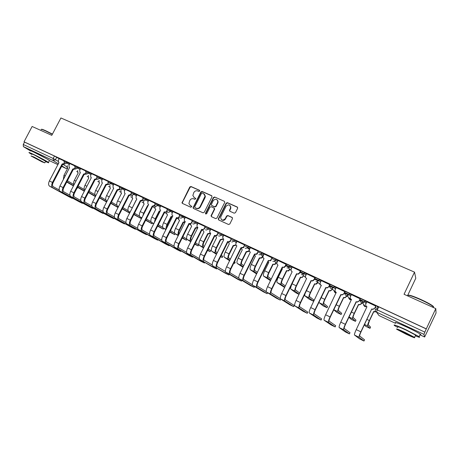 <?xml version="1.0" encoding="UTF-8"?>
<svg xmlns="http://www.w3.org/2000/svg" width="459" height="459" viewBox="0 0 459 459"><rect width="100%" height="100%" fill="white"/><g stroke="black" fill="none" stroke-linecap="round" stroke-linejoin="round"><path stroke-width="0.69" d="M199.694 191.093L199.436 190.256L190.996 186.509L189.779 187.002L181.999 202.867L182.447 203.423L190.852 207.267L191.782 206.533L190.365 205.575L188.884 203.566L189.837 200.422C190.824 198.845 192.126 198.322 193.755 198.85L194.846 199.349L195.781 198.644L194.352 197.663L192.849 195.511L193.824 192.533C194.805 190.955 196.108 190.433 197.737 190.955L198.833 191.443L199.694 191.093M46.25 158.539L33.903 152.141M415.768 331.524L407.724 327.296L400.667 324.347M234.176 213.177L235.45 212.678L237.676 208.214L237.246 207.026L227.417 202.671L226.155 203.165L218.266 219.006L218.742 220.016L228.536 224.491L229.81 223.998L232.495 218.599L232.065 217.411L227.853 215.506L226.591 216.005L225.271 218.639C222.701 220.928 221.152 220.44 220.636 217.193L225.983 206.343C228.702 204.037 230.229 204.582 230.567 207.984L229.511 210.176L229.965 211.283L234.176 213.177M24.029 141.802L32.13 126.477L51.787 135.342L60.921 117.969L414.529 272.141L404.046 294.282L435.798 308.609L426.302 328.856L24.029 141.802L24.511 142.101L23.248 144.493L53.187 158.481L58.132 161.35M211.989 196.871L211.605 195.654L202.092 191.432L200.864 191.931L193.032 207.807L193.503 208.478L202.987 212.81L204.226 212.322L211.989 196.871M214.651 197.009L224.319 201.294L224.79 202.321L216.912 218.111L215.655 218.604L211.519 216.711L211.031 215.81L214.296 209.172L213.911 207.938L211.18 206.711L209.935 207.204L206.648 213.745L205.437 213.515L205.512 213.228L213.406 197.502L214.651 197.009L224.319 201.294M378.136 308.023L376.85 306.142L378.709 306.824L377.252 309.888L424.839 332.121L423.938 334.359L424.632 337.015L436.05 313.055L435.798 308.609M347.429 295.177L348.146 295.51M362.346 302.142L363.654 302.751M407.477 295.831L415.791 278.246L414.529 272.141M426.302 328.856L424.839 332.121M24.511 142.101L54.466 156.037L59.165 158.774M29.927 150.581L23.398 146.622L23.248 144.493M75.041 166.015L69.825 163.599M85.959 171.098L80.514 168.562L79.717 170.283L79.923 172.286L80.382 172.578L70.675 191.26C69.533 193.796 69.579 195.557 70.806 196.55L89.436 206.779L92.666 208.375L92.672 207.916M97.05 176.256L91.519 173.697M108.313 181.494L102.615 178.861M119.753 186.819L113.884 184.105M131.372 192.223L125.255 189.378L124.441 191.156L124.561 193.096L125.181 193.555L115.272 212.867C114.096 215.483 114.056 217.262 115.157 218.197L132.037 227.607L135.394 229.259L135.497 228.76M143.174 197.72L136.948 194.84M155.165 203.297L148.687 200.285L147.861 202.092L147.901 203.922L148.647 204.536L138.635 224.187C137.436 226.844 137.35 228.628 138.383 229.534L154.293 238.491L157.718 240.172L157.873 239.644M167.346 208.965L160.759 205.913M179.727 214.726L172.945 211.588M192.31 220.584L185.333 217.354M205.104 226.534L197.927 223.212M218.105 232.587L210.727 229.173M232.397 217.675L228.134 215.753L226.872 216.246L225.558 218.874L225.271 218.639M231.279 238.714L223.74 235.226M244.636 244.934L236.97 241.382M257.264 253.156L257.585 253.414L256.942 254.183L254.94 254.406L254.487 254.091L256.621 253.925L258.21 251.245L250.419 247.648M272.319 257.941L264.103 254.016M286.353 264.476L277.965 260.442L277.087 262.41C276.645 263.575 276.943 264.47 277.982 265.09L267.58 286.657C266.26 289.537 265.899 291.345 266.49 292.073L276.45 298.224L280.311 300.106L280.805 299.102M300.634 271.12L292.188 267.086M315.161 277.884L306.595 273.793M329.946 284.764L321.26 280.615M345.002 291.769L336.183 287.563M360.326 298.901L351.376 294.638M375.927 306.164L366.844 301.838M361.118 298.826L365.037 300.611L366.523 302.515M345.673 291.643L349.523 293.399L351.101 295.212M330.503 284.586L334.29 286.313L335.942 288.063M315.597 277.649L319.326 279.359L321.048 281.051M300.955 270.839L304.627 272.526L306.405 274.178M286.571 264.149L290.186 265.813L292.016 267.436M272.434 257.574L275.991 259.215L277.867 260.81M258.532 251.107L262.049 252.731L263.959 254.303M244.871 244.75L248.336 246.357L250.287 247.912M231.439 238.508L234.859 240.091L236.844 241.635M217.778 233.241L218.22 232.352L221.599 233.929L223.625 235.456M204.777 227.182L205.219 226.298L208.552 227.859L210.618 229.385M191.988 221.227L192.43 220.349L195.723 221.892L197.823 223.418M179.406 215.363L179.848 214.491L185.241 217.543M167.03 209.591L167.466 208.73L172.854 211.765M154.849 203.916L155.285 203.062L160.673 206.085M142.858 198.328L143.294 197.479L148.676 200.491M131.062 192.832L131.492 191.988L136.874 194.989M119.443 187.421L119.874 186.578L125.255 189.573M108.008 182.091L108.439 181.253L113.809 184.237M96.746 176.847L97.176 176.015L102.546 178.987M85.661 171.677L86.085 170.851L91.45 173.818M74.737 166.588L75.167 165.768L80.526 168.728M63.985 161.579L64.409 160.765L69.762 163.714M64.283 161.006L59.222 158.665M377.78 308.769L375.29 307.507M426.325 328.965L378.709 306.824M236.316 242.696L235.937 242.518M289.348 267.425L285.733 265.738M303.795 274.161L300.008 272.399M318.374 280.965L314.535 279.175M332.815 287.695L329.321 286.066M347.509 294.552L344.37 293.083M362.461 301.523L359.69 300.232M193.95 197.439L194.352 197.663M195.706 198.386L194.673 197.921M190.026 205.391L190.365 205.575M191.701 206.286L190.686 205.827M199.699 190.502L191.317 186.784L190.101 187.278L182.418 202.471L182.481 203.44M211.949 195.941L202.402 191.701L201.174 192.195L193.457 207.508L193.526 208.489M202.373 193.015L201.512 193.365L194.731 206.831L194.989 207.686L196.148 208.214C197.783 208.759 199.103 208.231 200.09 206.642L205.081 196.079L203.538 193.532L202.373 193.015M204.324 194.082L205.385 196.343L205.047 197.674L200.405 206.894C199.413 208.484 198.099 209.006 196.463 208.461L195.304 207.933M214.238 208.208L214.686 209.115L211.433 215.719L211.513 216.711M214.95 197.272L213.705 197.766L205.821 213.469L205.839 214.112M217.566 202.643L217.818 201.891C217.153 198.845 215.615 198.443 213.2 200.692L211.301 204.622L211.783 205.506L214.514 206.734L215.764 206.24L217.566 202.643L217.859 202.901L218.105 202.149L217.245 199.872M217.859 202.901L216.057 206.493L214.812 206.986L212.081 205.758M230.102 205.546L230.843 208.237L229.787 210.423L229.902 211.255M221.548 219.763C223.074 220.813 224.411 220.515 225.558 218.874M237.601 207.33L227.698 202.93L226.442 203.423L218.645 219.006L218.725 220.004M77.152 187.903L77.582 188.041L77.674 187.341M67.266 165.613L67.381 167.782L67.783 168.023L63.967 175.338L63.359 179.515M73.756 184.524L67.416 180.737M66.739 182.028L73.44 185.929M66.888 181.753L73.566 185.694M59.222 158.653L58.356 160.311L58.586 162.314L58.987 162.561L49.377 180.938C48.252 183.439 48.338 185.195 49.624 186.205L69.034 196.802L72.218 198.374L72.178 197.932M64.621 163.966L62.785 164.431L62.103 164.018L52.475 182.441C51.351 184.948 51.425 186.704 52.705 187.714L72.006 198.259M59.222 189.974L53.238 186.687C52.292 185.935 52.24 184.633 53.072 182.774L62.682 164.379M62.103 164.018L64.122 163.519M77.703 170.45L77.795 172.659L78.219 172.917L74.381 180.295C73.474 182.189 73.331 183.738 73.956 184.943M84.307 189.601L78.156 185.981M77.502 187.238L84.318 191.225M77.628 186.985L84.445 190.978M88.426 192.522L95.369 196.59M88.294 175.355L88.358 177.599L88.805 177.885L84.955 185.321C83.917 187.565 83.859 189.24 84.777 190.342M95.013 194.759L89.086 191.248M88.558 192.264L95.495 196.349M69.831 163.588L68.959 165.257L69.177 167.265L69.607 167.529L59.945 186.061C58.815 188.58 58.878 190.342 60.135 191.34L79.16 201.753L82.368 203.337L82.35 202.889M75.305 168.946L73.44 169.417L72.769 169.01L63.09 187.582C61.959 190.106 62.017 191.868 63.267 192.866L82.178 203.228M69.923 195.207L63.801 191.833C62.877 191.093 62.837 189.785 63.675 187.915L73.337 169.371M72.769 169.01L74.834 168.482M86.154 174.001L84.255 174.483L83.595 174.081L73.87 192.803C72.729 195.35 72.763 197.112 73.985 198.099L92.488 208.271M80.79 200.526L74.524 197.054C73.624 196.326 73.595 195.012 74.444 193.13L84.146 174.431M83.595 174.081L85.713 173.519M41.442 129.358C41.499 129.031 42.882 129.467 45.584 130.672L52.446 134.091M52.332 134.303L45.326 130.809C42.188 129.421 40.799 129.025 41.167 129.627M45.527 161.539C48.321 162.807 49.291 163.106 48.425 162.423C46.956 161.264 38.361 156.639 33.037 154.149C29.583 152.543 28.315 152.107 29.238 152.847L31.814 154.453M49.279 160.799L49.429 160.507C47.971 159.33 39.382 154.694 34.052 152.21C30.598 150.609 29.33 150.185 30.248 150.936M31.946 154.201C31.281 153.667 32.193 153.983 34.683 155.142L45.653 161.293M42.056 161.872L44.833 162.853L33.748 156.921L31.017 155.962L42.056 161.872M35.251 157.816L42.389 161.637L35.251 157.816M408.252 295.269C409.153 294.793 413.226 296.141 420.473 299.32C426.05 301.861 430.072 304.001 432.539 305.746C433.784 306.675 433.927 307.117 432.986 307.065M433.365 307.513L432.694 306.159C430.163 304.374 426.038 302.183 420.324 299.572C411.557 295.768 407.449 294.535 407.999 295.866M415.257 335.833C419.285 337.468 420.564 337.738 419.101 336.642L406.077 329.803C396.685 325.488 392.818 324.065 394.47 325.534L397.706 327.456M420.014 334.703C421.104 334.995 421.19 334.812 420.272 334.146C417.954 332.591 413.616 330.308 407.259 327.296C397.861 322.998 393.983 321.598 395.624 323.096M397.884 327.083C396.702 326.028 399.496 327.055 406.255 330.164L415.613 335.081C416.273 335.552 416.215 335.678 415.435 335.454M406.095 334.198C412.853 337.331 415.67 338.386 414.54 337.371L405.171 332.465C398.412 329.344 395.629 328.3 396.817 329.332L406.095 334.198M405.337 332.781C400.982 330.767 399.187 330.09 399.944 330.755L405.934 333.894C410.289 335.913 412.102 336.596 411.362 335.936L405.337 332.781M99.517 197.898L106.603 202.017M99.046 180.33L99.075 182.613L99.557 182.929L95.684 190.422C94.56 192.918 94.56 194.65 95.679 195.626L95.679 195.626M105.88 199.998L100.182 196.601M99.655 197.622L106.712 201.805M110.78 203.36L118.015 207.514M109.959 185.379L109.948 187.697L110.464 188.047L106.574 195.603C105.444 198.116 105.421 199.854 106.505 200.818L107.056 201.14M116.913 205.316L111.457 202.046M110.923 203.073L118.101 207.353M122.214 208.908L129.622 213.079M121.044 190.496L120.981 192.849L121.537 193.245L117.63 200.858C116.488 203.389 116.443 205.133 117.504 206.085L118.456 206.659M128.113 210.727L122.897 207.571M122.369 208.61L129.667 212.993M91.525 173.686L90.641 175.378L90.836 177.381L91.324 177.702L81.57 196.532C80.417 199.091 80.44 200.858 81.639 201.834L99.855 211.874L103.114 213.481L103.143 213.016M97.17 179.13L95.237 179.624L94.583 179.228L84.812 198.104C83.658 200.669 83.676 202.436 84.869 203.412L102.954 213.389M91.823 205.925L85.408 202.362C84.531 201.639 84.519 200.325 85.374 198.426L95.128 179.572M94.583 179.228L96.757 178.631M102.621 178.849L101.737 180.559L101.909 182.544L102.437 182.906L92.632 201.897C91.467 204.473 91.473 206.24 92.643 207.204L110.424 217.044L113.717 218.662L113.769 218.191M108.364 184.334L106.385 184.845L105.748 184.455L95.925 203.492C94.761 206.074 94.761 207.847 95.914 208.805L113.568 218.582M103.028 211.41L96.465 207.749C95.604 207.032 95.61 205.718 96.47 203.802L106.276 184.793M105.748 184.455L107.974 183.818M113.889 184.093L113 185.815L113.149 187.788L113.723 188.184L103.866 207.336C102.696 209.935 102.678 211.708 103.809 212.66L121.153 222.288L124.475 223.923L124.555 223.435M119.73 189.613L117.711 190.146L117.085 189.762L107.211 208.96C106.035 211.559 106.012 213.337 107.136 214.284L124.343 223.849M114.411 216.981L107.687 213.217C106.855 212.511 106.872 211.192 107.745 209.264L117.596 190.095M117.085 189.762L119.374 189.074M133.833 214.548L140.913 218.421L141.188 217.589M132.295 195.695L132.175 198.07L132.783 198.517L128.853 206.194C127.705 208.747 127.636 210.492 128.663 211.433L130.04 212.265M136.134 200.09L131.618 209.178M139.484 216.218L134.521 213.194M133.988 214.233L140.798 218.352M131.28 194.966L129.208 195.528L128.595 195.15L118.674 214.514C117.487 217.136 117.441 218.914 118.537 219.844L135.273 229.19M125.967 222.644L119.088 218.771C118.279 218.071 118.313 216.751 119.191 214.812L129.094 195.477M128.595 195.15L130.953 194.409M145.629 220.286L152.021 223.751L152.331 222.885M143.724 200.962L143.535 203.36L144.201 203.876L140.253 211.616C139.088 214.187 139.002 215.937 139.995 216.86L141.808 217.962M147.603 205.471L148.039 205.735L147.603 205.471L143.644 213.228L142.72 216.178M147.712 205.523L148.085 205.638M151.04 221.8L146.329 218.909M145.796 219.959L151.923 223.688M136.954 194.823L136.059 196.578L136.139 198.477L136.822 198.999L126.862 218.478C125.674 221.118 125.611 222.896 126.678 223.82L143.082 233.011L146.473 234.675L146.599 234.165M143.019 200.405L140.89 201.002L140.288 200.623L130.316 220.154C129.122 222.799 129.054 224.577 130.109 225.495L146.369 234.618M137.711 228.393L130.666 224.411C129.886 223.728 129.937 222.403 130.821 220.446L140.775 200.95M140.288 200.623L142.715 199.82M157.609 226.121L163.295 229.161L163.639 228.255M155.022 206.917L155.062 208.713L155.796 209.315L151.826 217.118C150.655 219.712 150.546 221.462 151.499 222.374L153.759 223.757M160.048 211.375L159.244 210.933L155.274 218.759L154.299 222.695M159.244 210.933L160.174 211.123M155.022 221.278L155.727 219.046L159.698 211.232M162.773 227.475L158.321 224.715M157.787 225.776L163.209 229.104M154.941 205.919L152.755 206.556L152.17 206.189L142.147 225.885C140.942 228.548 140.85 230.332 141.871 231.238L157.632 240.126M149.64 234.245L142.428 230.143C141.67 229.466 141.739 228.14 142.634 226.167L152.64 206.504M152.17 206.189L154.672 205.299M169.784 232.059L174.736 234.652L175.126 233.706M166.772 212.414L166.755 214.118L167.569 214.835L163.582 222.713C162.4 225.317 162.268 227.073 163.186 227.974L165.9 229.655M172.314 216.975L171.075 216.482L167.082 224.376C166.164 226.304 165.871 227.859 166.215 229.035M171.075 216.482L172.532 216.55M166.806 227.865L167.518 224.658L171.511 216.774M174.701 233.252L170.507 230.63M169.973 231.692L174.667 234.606M160.765 205.902L159.858 207.686L159.835 209.43L160.661 210.165L150.604 229.982C149.387 232.661 149.278 234.446 150.271 235.341L165.676 244.056L169.136 245.754L169.319 245.204M167.059 211.519L164.815 212.201L164.242 211.84L154.167 231.709C152.95 234.394 152.836 236.178 153.817 237.068L169.067 245.714M161.757 240.189L154.379 235.966C153.65 235.301 153.736 233.975 154.637 231.984L164.695 212.15M164.242 211.84L164.356 211.892C165.36 212.236 166.164 211.909 166.783 210.922L166.841 210.962M182.154 238.095L186.354 240.223L186.83 239.139M178.838 217.75L178.631 219.568L179.526 220.446L175.522 228.387C174.328 231.02 174.173 232.776 175.057 233.66L178.241 235.651M184.857 222.523L183.089 222.116L179.079 230.079C177.954 232.524 177.742 234.239 178.448 235.237M183.089 222.116L185.264 221.714L175.114 241.859C173.881 244.578 173.72 246.368 174.632 247.235L188.959 255.445L192.499 257.178L192.746 256.575M178.999 234.147C178.517 233.379 178.683 232.116 179.498 230.355L183.508 222.403M186.824 239.128L182.889 236.643M182.349 237.71L186.302 240.189M172.951 211.576L172.045 213.378L171.959 214.984L172.871 215.879L162.756 235.869C161.534 238.571 161.402 240.361 162.354 241.239L177.231 249.707L180.726 251.423L180.944 250.849M179.383 217.199L177.065 217.939L176.508 217.583L166.382 237.624C165.154 240.332 165.011 242.123 165.957 242.995L180.668 251.389M174.076 246.231L166.519 241.882C165.819 241.227 165.928 239.902 166.835 237.894L176.944 217.882M176.508 217.583L176.629 217.641C177.644 217.985 178.459 217.658 179.085 216.665L179.228 216.763M194.725 244.245L198.156 245.881L198.661 244.871M190.76 223.849L190.692 225.053L191.678 226.149L187.651 234.159C186.446 236.81 186.268 238.565 187.111 239.437L190.778 241.755M197.754 227.859L195.815 228.18L195.299 227.842L191.26 235.874C190.06 238.531 189.871 240.292 190.703 241.159L190.984 241.336M195.299 227.842L197.536 227.4M191.535 240.246L191.254 240.063C190.634 239.42 190.778 238.112 191.667 236.144L195.695 228.123M198.644 244.796L195.471 242.759M194.926 243.838L198.116 245.858M191.902 222.959L189.515 223.768L188.976 223.418L178.792 243.637C177.558 246.368 177.392 248.158 178.293 249.019L192.453 257.149M186.595 252.381L178.861 247.894C178.19 247.252 178.316 245.921 179.234 243.901L189.395 223.711M185.344 217.342L184.426 219.155L184.271 220.567L185.27 221.708M188.976 223.418L189.097 223.476C190.124 223.826 190.955 223.504 191.581 222.495L191.81 222.661M191.753 222.156L191.581 222.495M207.525 250.448L210.136 251.63L210.647 250.614M203.004 229.856L202.958 230.538L204.02 231.938L199.975 240.017C198.758 242.691 198.558 244.452 199.355 245.307L203.521 247.963M210.4 233.436L208.202 233.992L207.697 233.665L203.641 241.761C202.43 244.44 202.218 246.202 203.004 247.051L203.739 247.521M207.697 233.665L210.044 233.132M204.289 246.426L203.561 245.949C202.976 245.318 203.13 244.004 204.031 242.025L208.082 233.935M210.647 250.539L208.254 248.99M207.709 250.075L210.107 251.612M197.932 223.2L196.802 226.161L197.886 227.589L187.668 247.94C186.429 250.683 186.239 252.479 187.111 253.322L200.876 261.269L204.45 263.018L204.731 262.387M214.428 209.281L214.68 208.782M204.639 228.806L202.172 229.695L201.644 229.351L191.414 249.753C190.164 252.502 189.974 254.297 190.829 255.141L204.421 263.001M199.321 258.635L191.403 254.005C190.766 253.379 190.91 252.043 191.833 250.006L202.052 229.638M201.644 229.351L201.771 229.408C202.815 229.77 203.653 229.443 204.284 228.427L204.594 228.651M218.036 200.996L217.853 201.369M204.553 227.888L204.284 228.427M220.555 256.724L222.305 257.47L222.816 256.443M215.495 235.863L216.562 237.819L212.494 245.972C211.272 248.663 211.042 250.43 211.8 251.268L216.464 254.292M223.085 239.254L220.79 239.896L220.303 239.575L216.223 247.745C215.001 250.442 214.76 252.209 215.506 253.041L216.7 253.821M220.303 239.575L222.724 238.978M217.256 252.714L216.063 251.928C215.512 251.308 215.69 250 216.596 247.998L220.664 239.839M222.827 256.38L221.244 255.336M220.704 256.426L222.294 257.459L222.844 256.386M212.976 267.184L216.591 268.951L216.906 268.286L216.591 268.951L199.797 259.519L212.976 267.184M210.733 229.156L209.597 231.749L210.71 233.591L200.434 254.125C199.183 256.891 198.965 258.687 199.797 259.519M229.523 210.824L229.804 210.256M214.531 235.381L214.651 235.438C215.719 235.806 216.568 235.478 217.199 234.457L217.583 234.738C216.946 235.76 216.097 236.087 215.036 235.719L214.531 235.381L204.244 255.967C202.981 258.744 202.763 260.54 203.578 261.36M212.259 264.998L204.152 260.219C203.544 259.605 203.71 258.268 204.645 256.214L214.915 235.662M230.94 206.94L230.688 207.451M217.635 233.591L217.199 234.457M233.815 263.093L234.664 263.397L235.18 262.364M228.203 241.882L229.311 243.804L225.22 252.025C223.986 254.739 223.728 256.506 224.445 257.327L229.626 260.735M235.932 245.215L233.579 245.898L233.109 245.582L229.012 253.827C227.773 256.547 227.509 258.314 228.215 259.128L229.879 260.23M233.109 245.582L235.587 244.957M230.429 259.117L228.771 258.01C228.249 257.401 228.45 256.088 229.368 254.074L233.453 245.84M233.906 262.898L234.664 263.397L235.203 262.307L234.451 261.802M225.26 273.191L228.921 274.981L229.276 274.27L228.926 274.981L212.695 265.813L225.26 273.191M223.745 235.209L222.701 237.349L223.74 239.696L213.418 260.414C212.15 263.202 211.909 265.004 212.695 265.813M227.624 241.514L227.75 241.572C228.829 241.945 229.689 241.618 230.332 240.591L230.693 240.866C230.051 241.893 229.19 242.214 228.117 241.841L227.624 241.514L217.285 262.29C216.011 265.084 215.764 266.886 216.533 267.689M225.415 271.476L217.113 266.53C216.539 265.933 216.728 264.596 217.669 262.525L227.991 241.784M230.9 239.449L230.332 240.585M241.13 248.336L242.266 249.88L238.152 258.176C236.907 260.907 236.626 262.68 237.297 263.483L243.006 267.304M248.99 251.28L246.581 251.997L246.127 251.687L242.008 260.006C240.763 262.749 240.464 264.522 241.124 265.319L243.276 266.765M246.127 251.687L248.663 251.027M248.801 250.786L249.444 249.495M249.294 250.706L249.128 251.039M243.827 265.641L241.686 264.183C241.199 263.586 241.417 262.273 242.346 260.242L246.454 251.939M236.976 241.365L236.041 243.253C235.605 244.383 235.88 245.244 236.861 245.84L226.614 266.811C225.335 269.622 225.065 271.418 225.805 272.21L237.751 279.301L241.463 281.115L241.841 280.346M240.941 247.751L243.39 247.263L243.683 246.822L244.027 247.085L243.729 247.527L241.417 248.072L240.941 247.751L230.55 268.716C229.265 271.533 228.989 273.334 229.712 274.121L241.463 281.115M238.789 278.074L230.292 272.956C229.752 272.365 229.959 271.028 230.911 268.94L241.291 248.009M244.624 244.928L243.683 246.822M254.435 255.112L255.433 256.059L251.302 264.43C250.046 267.184 249.73 268.957 250.362 269.743L256.615 273.977M262.261 257.436L261.75 257.981L259.794 258.199L259.358 257.895L255.221 266.289C253.959 269.054 253.638 270.827 254.252 271.608L256.891 273.421M259.358 257.895L261.446 257.74L261.957 257.189M262.072 256.994L262.559 256.002M262.864 256.242L262.376 257.235M257.447 272.29L254.814 270.466C254.361 269.881 254.602 268.567 255.537 266.518L259.668 258.136M250.43 247.631L249.489 249.53C249.053 250.671 249.335 251.543 250.339 252.146L240.034 273.312C238.743 276.146 238.445 277.947 239.139 278.722L250.425 285.498L254.206 287.345L254.619 286.508M252.393 284.792L243.689 279.485C243.19 278.911 243.419 277.575 244.383 275.469L254.808 254.343M254.487 254.091L244.039 275.251C242.742 278.091 242.432 279.892 243.109 280.661L254.206 287.345M268.067 261.796L268.825 262.336L264.671 270.781C263.403 273.564 263.059 275.337 263.638 276.106L270.5 280.69M275.761 263.684L274.895 264.482L272.812 264.206L268.653 272.68C267.385 275.463 267.029 277.242 267.597 277.999L270.735 280.208M272.812 264.206L274.608 264.246L275.48 263.449M275.561 263.305L275.951 262.508M276.232 262.743L275.842 263.535M271.292 279.078L268.159 276.846C267.746 276.278 268.004 274.964 268.951 272.898L273.099 264.441M264.114 253.993L263.168 255.915C262.732 257.069 263.024 257.952 264.045 258.566L253.689 279.927C252.387 282.784 252.054 284.591 252.697 285.337L263.346 291.815L267.155 293.674L267.603 292.762M268.263 260.54L270.104 260.574L271.08 259.605L271.378 259.851L270.403 260.821L268.263 260.54L257.757 281.901C256.455 284.764 256.111 286.571 256.736 287.311L267.155 293.674M266.237 291.643L257.321 286.123C256.862 285.567 257.115 284.23 258.084 282.107L268.567 260.781M272.026 257.677L271.08 259.605M281.998 268.481L282.434 268.722L278.263 277.247C276.984 280.053 276.605 281.826 277.138 282.572L284.643 287.489M289.491 270.03L288.315 270.999L286.491 270.626L282.314 279.175C281.028 281.987 280.644 283.76 281.16 284.5L284.815 287.139M286.491 270.626L288.051 270.776L289.233 269.806M289.273 269.72L289.612 269.037M289.87 269.261L289.537 269.944M285.372 285.997L281.728 283.335C281.35 282.784 281.637 281.465 282.589 279.382L286.76 270.85M286.032 265.13L285.406 266.404L284.15 267.488L282.279 267.098L271.717 288.659C270.397 291.551 270.03 293.358 270.603 294.081L280.311 300.106M280.329 298.637L271.189 292.882C270.764 292.343 271.039 291 272.021 288.86L282.555 267.333M282.279 267.098L283.874 267.253L285.131 266.163L285.406 266.404M286.083 264.218L285.131 266.163M296.216 275.188L292.085 283.823C290.794 286.646 290.386 288.424 290.863 289.147L295.642 292.67L299.044 294.385M303.778 275.819L302.011 277.58L300.404 277.156L296.204 285.779C294.907 288.613 294.494 290.392 294.959 291.109L299.125 294.213M300.404 277.156L301.77 277.368L303.221 276.249M303.227 276.243L303.537 275.601M299.681 293.072L295.527 289.933C295.189 289.399 295.498 288.08 296.457 285.98L300.651 277.368M292.194 267.063L291.241 269.02C290.805 270.196 291.109 271.097 292.165 271.734L281.706 293.502C280.38 296.411 279.984 298.218 280.518 298.924L289.767 304.742L293.685 306.646L294.225 305.528M300.639 271.097L299.681 273.065L298.189 274.218L296.537 273.776L285.923 295.544C284.591 298.459 284.184 300.266 284.706 300.966L293.685 306.646M294.236 305.505L285.297 299.756C284.913 299.234 285.211 297.891 286.198 295.728L296.795 274M296.537 273.776L297.937 273.989L299.429 272.841L299.681 273.065M300.387 270.873L299.429 272.841M304.787 294.156L304.828 295.837L309.205 299.182L313.187 301.081L313.726 299.968M317.674 282.991L315.993 284.241L314.558 283.794L310.336 292.498C309.027 295.355 308.58 297.134 308.987 297.834L313.187 301.081M314.558 283.794L315.775 284.035L317.737 282.216M313.744 299.928L309.561 296.646C309.263 296.124 309.596 294.804 310.565 292.687L314.776 283.995M306.606 273.771L305.648 275.744C305.206 276.932 305.522 277.844 306.601 278.487L296.089 300.467C294.747 303.399 294.317 305.206 294.798 305.895L303.244 311.322L307.278 313.29L307.823 312.16M315.172 277.856L314.208 279.847L312.527 281.034L311.047 280.569L300.375 302.544C299.033 305.487 298.591 307.295 299.056 307.972L307.278 313.29M307.834 312.143L299.647 306.75C299.308 306.245 299.635 304.902 300.628 302.722L311.277 280.782M311.047 280.569L312.292 280.816L313.979 279.629L314.208 279.847M314.943 277.649L313.979 279.629M318.902 302.412L322.998 305.803L327.037 307.725L327.577 306.601M332.144 289.612L330.245 291L328.948 290.547L324.708 299.337C323.388 302.217 322.906 303.996 323.262 304.673L327.037 307.725M328.948 290.547L330.05 290.805L331.846 289.635L332.207 288.889M327.594 306.566L323.836 303.474C323.578 302.969 323.934 301.649 324.915 299.515L329.149 290.736M321.271 280.592L320.307 282.583C319.866 283.782 320.193 284.712 321.289 285.366L310.72 307.559C309.366 310.514 308.901 312.327 309.326 312.986L316.997 318.047L321.099 320.049L321.644 318.907M329.964 284.741L328.988 286.749L327.147 287.954L325.81 287.483L315.086 309.676C313.726 312.636 313.256 314.449 313.658 315.098L321.099 320.049M321.656 318.89L314.254 313.864C313.956 313.377 314.312 312.034 315.316 309.836L326.022 287.684M325.81 287.483L326.94 287.747L328.988 286.749M329.751 284.54L328.787 286.542M333.762 309.808L337.015 312.533L341.117 314.484L341.662 313.342M346.884 296.307L344.772 297.862L343.596 297.415L339.333 306.291C337.996 309.194 337.48 310.972 337.778 311.627L341.117 314.484M343.596 297.415L344.6 297.684L346.717 296.118M341.68 313.313L338.358 310.422C338.14 309.928 338.524 308.609 339.511 306.457L343.768 297.598M336.195 287.541L335.225 289.549C334.783 290.759 335.122 291.7 336.24 292.366L325.62 314.776C324.249 317.76 323.75 319.567 324.111 320.204L331.059 324.932L335.15 326.923L335.701 325.764M345.013 291.74L344.038 293.771L342.058 294.988L340.842 294.517L330.061 316.928C328.69 319.917 328.179 321.73 328.524 322.356L335.15 326.923M335.713 325.747L329.126 321.111C328.868 320.64 329.252 319.298 330.268 317.083L341.026 294.712M340.842 294.517L341.875 294.793L344.038 293.771M344.829 291.557L343.86 293.576M348.92 317.284L351.273 319.378L355.438 321.352L355.989 320.198M361.904 303.066L361.617 303.669L359.581 304.845L358.502 304.409L354.21 313.365C352.868 316.297 352.311 318.076 352.552 318.707L355.438 321.352M358.502 304.409L359.431 304.678L361.474 303.491L361.761 302.894M356 320.175L353.137 317.485C352.96 317.014 353.373 315.694 354.371 313.52L358.645 304.581M351.393 294.609L350.418 296.64C349.976 297.862 350.32 298.815 351.456 299.492L340.785 322.126C339.402 325.133 338.862 326.94 339.167 327.554L345.288 331.891L349.437 333.905L349.999 332.741M360.338 298.872L359.357 300.926L357.257 302.142L356.144 301.683L345.311 324.318C343.923 327.336 343.372 329.143 343.659 329.746L349.437 333.905M350.005 332.723L344.261 328.483C344.049 328.036 344.462 326.693 345.489 324.456L356.304 301.867M356.144 301.683L357.102 301.959L359.357 300.926M360.183 298.7L359.208 300.743M364.331 324.949L365.771 326.338L370 328.34L370.556 327.175M375.892 311.713L374.659 311.954L373.666 311.523L369.357 320.571C367.998 323.526 367.407 325.305 367.584 325.907L370 328.34M373.666 311.523L375.749 311.563M377.069 309.802L377.637 308.603M378.004 307.828L378.526 306.738M378.686 306.813L378.118 307.995M377.763 308.746L377.229 309.877L375.399 309.194C374.951 310.45 375.319 311.426 376.495 312.12L379.042 315.585L395.515 323.325L379.059 315.597L377.803 313.899M370.568 327.152L368.17 324.679L369.489 320.715L373.787 311.684M366.861 301.81L365.88 303.858C365.439 305.097 365.794 306.055 366.953 306.744L356.23 329.608C354.83 332.643 354.256 334.45 354.491 335.036L359.661 338.908L363.97 341.014L364.544 339.821L359.672 335.994C359.512 335.563 359.948 334.221 360.986 331.966L371.727 308.982L360.837 331.84C359.437 334.881 358.846 336.694 359.064 337.267L363.97 341.014M375.944 306.124L374.957 308.207L372.754 309.423L371.859 309.148M371.727 308.982L372.622 309.257L374.957 308.207M375.812 305.975L374.831 308.035M419.956 334.818L424.627 337.009L419.956 334.818M423.938 334.359L376.495 312.12L377.252 309.888M56.732 157.236L55.453 159.68L53.278 160.627L23.398 146.622M63.262 164.552L66.939 166.835M67.576 167.919L65.872 168.396L61.626 166.399L65.803 168.355L61.873 165.928M58.356 163.765L53.278 160.627L53.187 158.481L54.466 156.037M49.365 160.633L57.897 164.643L49.365 160.633M365.129 300.691L364.612 301.764L366.018 303.571M349.609 293.473L349.098 294.535L350.601 296.256M334.364 286.382L333.859 287.437L335.443 289.101M319.395 279.416L318.89 280.46L320.548 282.084M304.684 272.577L304.185 273.61L305.906 275.199M290.237 265.853L289.732 266.88L291.522 268.446M276.031 259.249L275.538 260.259L277.374 261.814M262.078 252.754L261.578 253.758L263.472 255.302M244.383 245.749L247.843 247.355L248.336 246.357L247.86 247.367L249.799 248.898M230.952 239.489L234.371 241.078L234.859 240.091L234.371 241.084L236.356 242.61M221.599 233.929L221.112 234.905L223.137 236.425M208.552 227.859L208.07 228.829L210.136 230.343M195.723 221.892L195.241 222.85L197.347 224.365M183.101 216.023L182.625 216.969L184.765 218.49M170.685 210.245L170.209 211.186L172.383 212.701M158.47 204.559L157.994 205.494L160.197 207.015M146.444 198.971L145.973 199.894L148.211 201.415M134.607 193.463L134.143 194.381L136.409 195.901M122.96 188.047L122.496 188.959L124.791 190.474M111.497 182.711L111.026 183.617L113.35 185.138M100.205 177.461L99.741 178.356L102.087 179.876M89.086 172.291L88.627 173.175L90.997 174.701M78.139 167.196L77.68 168.074L80.073 169.601M67.353 162.182L66.899 163.054L69.309 164.58M63.95 161.637L66.899 163.054L64.696 164.001L63.95 161.637M77.364 171.792L76.687 171.517M74.708 166.651L77.68 168.074L75.454 169.027L74.708 166.651M85.626 171.741L88.627 173.175L86.372 174.133L85.626 171.741M96.717 176.91L99.741 178.356L97.463 179.314L97.05 179.016L96.717 176.91M107.974 182.16L111.026 183.617L108.726 184.575L108.272 184.237L107.974 182.16M119.409 187.49L122.496 188.959L120.166 189.923L119.661 189.533L119.409 187.49M131.022 192.9L134.143 194.381L131.779 195.35L131.222 194.897L131.022 192.9M142.824 198.403L145.973 199.894L143.587 200.87L142.967 200.331L142.824 198.403M154.809 203.991L157.994 205.494L155.578 206.47L154.884 205.827L154.809 203.991M166.99 209.671L170.209 211.186C169.583 212.184 168.769 212.511 167.764 212.167L166.99 211.369L166.99 209.671M179.285 216.958L179.366 215.443L182.625 216.969C181.993 217.973 181.173 218.3 180.146 217.956M191.787 222.558L191.948 221.307L195.241 222.85C194.61 223.866 193.773 224.193 192.734 223.837M204.542 228.163L204.737 227.268L208.07 228.829C207.434 229.85 206.59 230.177 205.529 229.816M217.589 233.769L217.732 233.327L221.112 234.905C220.469 235.932 219.614 236.265 218.541 235.897M236.276 242.777L234.371 241.078L231.772 242.077M249.489 249.53L247.453 247.935L247.843 247.355L247.453 247.935L245.221 248.365M258.038 252.111L261.578 253.758L260.827 254.607L258.905 254.756M271.935 258.583L275.538 260.259L274.471 261.28L272.83 261.263M286.072 265.17L289.732 266.88L288.401 267.993L286.99 267.884M300.456 271.871L304.185 273.61L302.63 274.78L301.402 274.62M315.092 278.693L318.89 280.46L317.152 281.66L316.067 281.47M329.992 285.636L333.859 287.437L331.966 288.648L331.002 288.447C329.883 287.787 329.551 286.846 329.992 285.636M345.162 292.704L349.098 294.535L347.079 295.757L346.201 295.55C345.065 294.879 344.72 293.926 345.162 292.704M360.608 299.899L364.612 301.764L362.478 302.992L361.675 302.785C360.516 302.097 360.16 301.138 360.608 299.899M87.939 176.721L87.17 176.428L87.944 176.767M98.668 181.712L97.801 181.408M109.558 186.784L108.599 186.463L109.563 186.842M120.608 191.919L119.552 191.592M131.831 197.135L130.672 196.796M143.231 202.425L141.957 202.08M154.803 207.789L153.415 207.445M166.56 213.24L165.051 212.89M178.499 218.765L176.87 218.421M190.634 224.371L189.131 224.244L190.628 224.434M202.964 230.057L201.788 230.16M215.449 235.851L214.726 236.035M334.33 291.821L336.143 292.928L335.225 292.727L334.227 291.717M351.565 299.641L349.873 299.595L348.788 298.402M366.643 306.566L364.779 306.578L363.603 305.143M377.906 314.042L379.071 315.597M67.754 168.074L66.039 168.442M182.418 202.471L182.085 202.218M190.101 187.278L189.779 187.002M191.317 186.784L190.996 186.509M193.457 207.508L193.136 207.261M201.174 192.195L200.864 191.931M202.402 191.701L202.092 191.432M211.903 195.918L211.605 195.654M196.463 208.461L196.148 208.214M200.405 206.894L200.09 206.642M205.047 197.674L204.737 197.41M211.433 215.719L211.134 215.478M214.588 209.419L214.296 209.172M205.821 213.469L205.512 213.228M213.705 197.766L213.406 197.502M214.812 206.986L214.514 206.734M216.057 206.493L215.764 206.24M218.645 219.006L218.352 218.771M226.442 203.423L226.155 203.165M63.967 175.338L65.224 175.935M66.853 181.816L67.169 181.965M52.475 182.441L49.377 180.938M62.206 164.07L62.785 164.431M52.705 187.714L49.624 186.205M74.381 180.295L75.982 181.053M84.955 185.321L86.9 186.245M63.09 187.582L59.945 186.061M72.872 169.061L73.44 169.417M63.267 192.866L60.135 191.34M73.87 192.803L70.675 191.26M83.699 174.127L84.255 174.483M73.985 198.099L70.806 196.55M95.684 190.422L97.991 191.518M106.574 195.603L109.248 196.877M106.505 200.818L107.079 201.088M117.63 200.858L120.688 202.316M117.504 206.085L118.508 206.567M84.812 198.104L81.57 196.532M94.692 179.28L95.237 179.624M84.869 203.412L81.639 201.834M95.925 203.492L92.632 201.897M105.857 184.507L106.385 184.845M95.914 208.805L92.643 207.204M107.211 208.96L103.866 207.336M117.194 189.814L117.711 190.146M107.136 214.284L103.809 212.66M128.853 206.194L132.198 207.784M128.663 211.433L130.115 212.127M118.674 214.514L115.272 212.867M128.709 195.201L129.208 195.528M118.537 219.844L115.157 218.197M140.253 211.616L143.644 213.228M139.995 216.86L141.906 217.773M130.316 220.154L126.862 218.478M140.402 200.681L140.89 201.002M130.109 225.495L126.678 223.82M151.826 217.118L155.274 218.759M159.807 211.283L159.359 210.985M151.499 222.374L153.885 223.516M142.147 225.885L138.635 224.187M152.285 206.24L152.755 206.556M141.871 231.238L138.383 229.534M163.582 222.713L167.082 224.376M171.62 216.832L171.19 216.533M163.186 227.974L166.055 229.351M154.167 231.709L150.604 229.982M164.356 211.892L164.815 212.201M153.817 237.068L150.271 235.341M175.522 228.387L179.079 230.079M183.623 222.46L183.21 222.173M175.057 233.66L178.431 235.278M166.382 237.624L162.756 235.869M176.629 217.641L177.065 217.939M165.957 242.995L162.354 241.239M187.651 234.159L191.26 235.874M195.815 228.18L195.414 227.899M187.111 239.437L190.703 241.159M178.792 243.637L175.114 241.859M189.097 223.476L189.515 223.768M178.293 249.019L174.632 247.235M199.975 240.017L203.641 241.761M208.202 233.992L207.818 233.717M199.355 245.307L203.004 247.051M191.414 249.753L187.668 247.94M201.771 229.408L202.172 229.695M190.829 255.141L187.111 253.322M212.494 245.972L216.223 247.745M220.79 239.896L220.423 239.632M211.8 251.268L215.506 253.041M204.244 255.967L200.434 254.125M214.651 235.438L215.036 235.719M225.22 252.025L229.012 253.827M233.579 245.898L233.235 245.64M224.445 257.327L228.215 259.128M217.285 262.29L213.418 260.414M227.75 241.572L228.117 241.841M238.152 258.176L242.008 260.006M246.581 251.997L246.253 251.75M237.297 263.483L241.124 265.319M230.55 268.716L226.614 266.811M241.073 247.808L241.417 248.072M229.712 274.121L225.805 272.21M251.302 264.43L255.221 266.289M259.794 258.199L259.484 257.958M250.362 269.743L254.252 271.608M244.039 275.251L240.034 273.312M254.619 254.148L254.94 254.406M243.109 280.661L239.139 278.722M264.671 270.781L268.653 272.68M273.231 264.504L272.944 264.269M263.638 276.106L267.597 277.999M257.757 281.901L253.689 279.927M268.395 260.603L268.699 260.844M256.736 287.311L252.697 285.337M278.263 277.247L282.314 279.175M277.138 282.572L281.16 284.5M271.717 288.659L267.58 286.657M270.603 294.081L266.49 292.073M292.085 283.823L296.204 285.779M290.863 289.147L294.959 291.109M285.923 295.544L281.706 293.502M284.706 300.966L280.518 298.924M306.48 290.667L310.336 292.498M304.828 295.837L308.987 297.834M300.375 302.544L296.089 300.467M299.056 307.972L294.798 305.895M321.197 297.667L324.708 299.337M319.028 302.642L323.262 304.673M315.086 309.676L310.72 307.559M313.658 315.098L309.326 312.986M336.177 304.793L339.333 306.291M333.808 309.722L337.778 311.627M330.061 316.928L325.62 314.776M328.524 322.356L324.111 320.204M351.428 312.045L354.21 313.365M349.047 317.026L352.552 318.707M345.311 324.318L340.785 322.126M343.659 329.746L339.167 327.554M366.959 319.43L369.357 320.571M364.561 324.461L367.584 325.907M360.837 331.84L356.23 329.608M359.064 337.267L354.491 335.036M76.705 171.528L77.37 171.832M262.049 252.731L260.827 254.607L263.007 256.363M275.991 259.215L274.471 261.28L276.875 263.277M290.186 265.813L288.401 267.993L291.063 270.294M304.627 272.526L304.122 273.558L302.63 274.78L305.608 277.466M319.326 279.359L318.821 280.403L317.152 281.66L321.329 285.641M334.29 286.313L333.779 287.368L331.966 288.648L336.149 292.917M349.523 293.399L349.012 294.46L347.079 295.757L350.716 299.796L348.892 298.516M365.037 300.611L364.521 301.683L362.478 302.992L365.548 306.778L363.712 305.275M97.824 181.42L98.674 181.77M119.575 191.61L120.614 191.982M130.7 196.819L131.836 197.198M141.992 202.103L143.231 202.494M153.449 207.468L154.803 207.858M165.091 212.919L166.56 213.303M176.91 218.45L178.499 218.828M201.782 230.177L202.958 230.12M214.709 236.069L215.489 235.886M182.332 203.119L181.999 202.867M193.354 208.059L193.032 207.807M205.385 196.343L205.081 196.079M211.335 216.051L211.031 215.81M214.686 209.115L214.393 208.868M205.747 213.756L205.437 213.515M218.105 202.149L217.818 201.891M218.559 219.241L218.266 219.006M77.582 188.041L77.887 187.461M72.218 198.374L72.39 198.047M82.368 203.337L82.545 202.998M92.666 208.375L92.856 208.013M48.425 162.423L49.429 160.507M45.757 161.092L44.833 162.853M432.539 305.746L432.694 306.159M419.101 336.642L420.272 334.146M415.613 335.081L414.54 337.371M432.877 307.289L433.216 306.572M103.114 213.481L103.309 213.108M113.717 218.662L113.918 218.272M124.475 223.923L124.687 223.51M140.913 218.421L141.303 217.658M135.394 229.259L135.612 228.823M152.021 223.751L152.428 222.942M146.473 234.675L146.702 234.216M163.295 229.161L163.725 228.307M157.718 240.172L157.959 239.69M174.736 234.652L175.195 233.746M169.136 245.754L169.394 245.244M186.354 240.223L186.87 239.202M180.726 251.423L181.001 250.878M198.156 245.881L198.69 244.819M192.499 257.178L192.786 256.598M210.136 251.63L210.67 250.562M204.45 263.018L204.76 262.405M230.332 240.591L230.693 240.866M248.841 251.475L248.514 251.222M243.39 247.263L243.729 247.527M261.75 257.981L261.446 257.74M256.621 253.925L256.942 254.183M274.895 264.482L274.608 264.246M270.104 260.574L270.403 260.821"/></g></svg>
